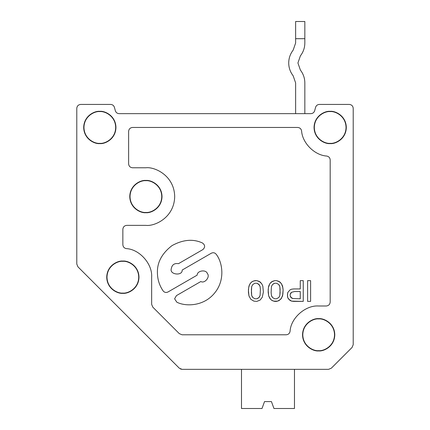 <?xml version="1.0" encoding="UTF-8"?>
<svg xmlns="http://www.w3.org/2000/svg" width="430" height="430" viewBox="0 0 430 430"><rect width="100%" height="100%" fill="white"/><g stroke="black" fill="none" stroke-linecap="round" stroke-linejoin="round"><path stroke-width="0.64" d="M171.231 268.917C169.522 274.77 182.653 276.13 182.175 270.051L211.345 253.205C213.253 252.329 214.876 252.695 216.225 254.307C222.364 262.042 225.594 279.93 214.559 293.093C203.766 306.45 185.593 306.719 176.821 302.183L174.601 298.802L176.445 295.609L200.837 281.526C204.68 283.87 210.431 276.796 207.346 273.512C206.045 269.201 197.042 270.642 197.15 275.146L167.974 291.986C166.071 292.868 164.443 292.497 163.099 290.884C159.358 285.364 157.461 279.269 157.412 272.599C157.127 262.375 161.981 253.388 171.968 245.632C183.056 239.558 193.231 238.682 202.498 243.014C193.231 238.682 183.056 239.558 171.968 245.632C161.981 253.388 157.127 262.375 157.412 272.599C157.461 279.269 159.358 285.364 163.099 290.884C164.443 292.497 166.071 292.868 167.974 291.986L197.15 275.146C197.042 270.642 206.045 269.201 207.346 273.512C210.431 276.796 204.68 283.87 200.837 281.526L176.445 295.609L174.601 298.802L176.821 302.183C185.593 306.719 203.766 306.45 214.559 293.093C225.594 279.93 222.364 262.042 216.225 254.307C214.876 252.695 213.253 252.329 211.345 253.205L182.175 270.051C182.653 276.13 169.522 274.77 171.231 268.917C171.925 264.783 174.344 263.031 178.488 263.665C174.344 263.031 171.925 264.783 171.231 268.917M353.213 108.344L353.213 344.683L352.068 347.451L331.326 368.193L328.558 369.338L182.067 369.338L179.299 368.193L77.932 266.826L76.787 264.058L76.787 108.344C77.034 105.984 78.341 104.678 80.7 104.431L110.639 104.431C112.547 104.555 113.805 105.522 114.423 107.333L115.337 110.741C115.95 112.552 117.207 113.52 119.115 113.644L310.885 113.644C312.793 113.52 314.05 112.552 314.663 110.741L315.577 107.333C316.195 105.522 317.453 104.555 319.361 104.431L349.3 104.431C351.659 104.678 352.965 105.984 353.213 108.344C352.965 105.984 351.659 104.678 349.3 104.431L319.361 104.431C317.453 104.555 316.195 105.522 315.577 107.333L314.663 110.741C314.05 112.552 312.793 113.52 310.885 113.644L119.115 113.644C117.207 113.52 115.95 112.552 115.337 110.741L114.423 107.333C113.805 105.522 112.547 104.555 110.639 104.431L80.7 104.431C78.341 104.678 77.034 105.984 76.787 108.344L76.787 264.058L77.932 266.826L179.299 368.193L182.067 369.338L328.558 369.338L331.326 368.193L352.068 347.451L353.213 344.683L353.213 108.344M259.016 284.536L259.559 285.316L257.925 283.762L259.016 284.536L260.102 286.611L260.376 289.465L260.102 295.421L259.016 297.495L257.925 298.275L256.839 298.791L254.931 298.791L252.754 297.495L251.668 295.421L251.394 292.572L251.668 286.611L252.754 284.536L254.931 283.241L256.839 283.241L257.925 283.762L256.839 283.241L254.931 283.241L252.754 284.536L251.668 286.611L251.394 289.465L251.668 295.421L252.211 296.721L252.754 297.495L254.931 298.791L256.839 298.791L259.016 297.495L260.102 295.421L260.376 289.465L260.102 295.421L259.559 296.721L259.016 297.495L256.839 298.791L254.931 298.791L252.754 297.495L251.668 295.421L251.394 292.572L251.668 286.611L252.754 284.536L254.931 283.241L256.839 283.241L259.016 284.536M250.851 299.312L253.845 301.124L256.839 301.382L260.102 300.086L262.278 297.238L263.37 292.056L262.821 286.095L261.736 283.762L259.285 281.43L256.839 280.65L253.845 280.908L251.668 281.946L250.034 283.762L248.948 286.095L248.4 289.981L248.948 295.942L250.851 299.312L248.948 295.942L248.4 292.056L248.674 287.648L249.491 284.8L250.851 282.725L252.485 281.43L254.931 280.65L256.839 280.65L260.102 281.946L261.736 283.762L262.821 286.095L263.37 292.056L262.278 297.238L260.102 300.086L256.839 301.382L253.845 301.124L250.851 299.312M269.782 283.762L271.416 281.946L274.679 280.65L276.587 280.65L279.032 281.43L281.483 283.762L282.843 287.648L283.117 289.981L282.843 294.389L281.483 298.275L279.032 300.608L276.587 301.382L274.679 301.382L272.233 300.608L270.599 299.312L268.691 295.942L268.148 292.056L268.422 287.648L269.782 283.762L268.691 286.095L268.148 289.981L268.691 295.942L269.782 298.275L271.416 300.086L273.593 301.124L277.673 301.124L280.666 299.312L282.569 295.942L283.117 289.981L282.569 286.095L281.483 283.762L279.849 281.946L276.587 280.65L274.679 280.65L272.233 281.43L269.782 283.762M279.849 295.421L279.306 296.721L279.849 295.421L280.123 292.572L279.849 295.421L279.306 296.721L278.764 297.495L276.587 298.791L274.679 298.791L272.502 297.495L271.959 296.721L271.416 295.421L271.142 292.572L271.416 286.611L272.502 284.536L274.679 283.241L276.587 283.241L278.764 284.536L279.306 285.316L279.849 286.611L280.123 292.572L279.849 286.611L278.764 284.536L276.587 283.241L274.679 283.241L273.593 283.762L272.502 284.536L271.416 286.611L271.142 292.572L271.416 295.421L271.959 296.721L272.502 297.495L274.679 298.791L276.587 298.791L278.764 297.495L279.306 296.721L278.764 297.495L276.587 298.791L274.679 298.791L272.502 297.495L271.416 295.421L271.142 292.572L271.416 286.611L272.502 284.536L274.679 283.241L276.587 283.241L278.764 284.536L279.306 285.316L279.849 286.611L280.123 289.465L279.849 295.421M289.917 289.981L291.551 289.202L293.728 288.944L300.258 288.944L300.258 280.65L303.252 280.65L303.252 301.382L291.551 301.124L288.831 299.312L287.74 297.754L287.471 295.942L287.74 292.572L289.917 289.981L287.74 292.572L287.471 294.389L287.74 297.754L289.917 300.35L291.551 301.124L293.728 301.382L303.252 301.382L303.252 280.65L300.258 280.65L300.258 288.944L293.728 288.944L291.551 289.202L289.917 289.981M300.258 291.535L300.258 298.791L300.258 291.535L294.545 291.535L300.258 291.535L300.258 298.791L292.911 298.533L290.734 297.238L290.191 295.942L290.191 294.389L290.734 293.093L291.551 292.314L294.545 291.535L291.551 292.314L290.734 293.093L290.191 294.389L290.191 295.942L290.734 297.238L292.911 298.533L300.258 298.791L292.911 298.533L291.551 298.017L290.191 295.942L290.191 294.389L291.551 292.314L294.545 291.535L300.258 291.535M178.488 263.665L202.874 249.583C205.32 247.25 205.191 245.057 202.498 243.014C205.191 245.057 205.32 247.25 202.874 249.583C205.32 247.25 205.191 245.057 202.498 243.014C193.231 238.682 183.056 239.558 171.968 245.632C161.981 253.388 157.127 262.375 157.412 272.599M200.837 281.526L176.445 295.609M174.601 298.802L176.821 302.183M152.8 307.138L179.299 333.637L152.8 307.138L151.65 304.37L151.65 277.194L151.65 304.37L152.8 307.138L151.65 304.37L151.65 277.194C152.618 264.004 139.519 249.228 126.302 248.61C139.519 249.228 152.618 264.004 151.65 277.194M182.067 334.787L179.299 333.637L182.067 334.787L286.187 334.787C288.337 334.599 289.632 333.454 290.073 331.337C289.632 333.454 288.337 334.599 286.187 334.787L182.067 334.787L179.299 333.637M290.073 331.337C290.696 318.125 305.467 305.026 318.662 305.993L326.262 305.993L318.662 305.993C305.467 305.026 290.696 318.125 290.073 331.337C289.632 333.454 288.337 334.599 286.187 334.787M330.181 302.075C329.928 304.435 328.622 305.741 326.262 305.993C328.622 305.741 329.928 304.435 330.181 302.075L330.181 159.939C329.993 157.788 328.842 156.493 326.73 156.052C328.842 156.493 329.993 157.788 330.181 159.939L330.181 302.075C329.928 304.435 328.622 305.741 326.262 305.993L318.662 305.993M326.73 156.052C314.583 155.294 302.349 143.061 301.591 130.913C301.15 128.796 299.855 127.651 297.705 127.463C299.855 127.651 301.15 128.796 301.591 130.913C302.349 143.061 314.583 155.294 326.73 156.052C328.842 156.493 329.993 157.788 330.181 159.939M297.705 127.463L132.531 127.463C130.172 127.715 128.866 129.016 128.618 131.381C128.866 129.016 130.172 127.715 132.531 127.463L297.705 127.463C299.855 127.651 301.15 128.796 301.591 130.913M128.618 131.381L128.618 163.862C128.866 166.222 130.172 167.528 132.531 167.775C130.172 167.528 128.866 166.222 128.618 163.862L128.618 131.381C128.866 129.016 130.172 127.715 132.531 127.463M132.531 167.775L145.894 167.775C154.316 166.62 174.295 175.257 174.688 196.569C174.295 217.886 154.316 226.524 145.894 225.368L126.775 225.368L145.894 225.368C154.316 226.524 174.295 217.886 174.688 196.569C174.295 175.257 154.316 166.62 145.894 167.775L132.531 167.775C130.172 167.528 128.866 166.222 128.618 163.862M122.856 229.281L122.856 244.718L122.856 229.281C123.104 226.922 124.41 225.616 126.775 225.368C124.41 225.616 123.104 226.922 122.856 229.281C123.104 226.922 124.41 225.616 126.775 225.368L145.894 225.368M122.856 244.718C123.044 246.874 124.189 248.169 126.302 248.61C124.189 248.169 123.044 246.874 122.856 244.718C123.044 246.874 124.189 248.169 126.302 248.61M122.856 261.327C127.5 260.688 138.508 265.45 138.729 277.194C138.508 288.944 127.5 293.701 122.856 293.067C118.218 293.701 107.204 288.944 106.989 277.194C107.204 265.45 118.218 260.688 122.856 261.327L122.856 261.069C118.142 260.424 106.952 265.262 106.731 277.194C106.952 289.132 118.142 293.969 122.856 293.319C127.576 293.969 138.761 289.132 138.981 277.194C138.761 265.262 127.576 260.424 122.856 261.069L122.856 261.327C118.218 260.688 107.204 265.45 106.989 277.194C107.204 288.944 118.218 293.701 122.856 293.067C127.5 293.701 138.508 288.944 138.729 277.194C138.508 265.45 127.5 260.688 122.856 261.327M145.894 180.702C150.532 180.062 161.546 184.825 161.761 196.569C161.546 208.319 150.532 213.076 145.894 212.441C141.25 213.076 130.242 208.319 130.021 196.569C130.242 184.825 141.25 180.062 145.894 180.702L145.894 180.444C141.174 179.799 129.989 184.637 129.769 196.569C129.989 208.507 141.174 213.345 145.894 212.694C150.607 213.345 161.798 208.507 162.019 196.569C161.798 184.637 150.607 179.799 145.894 180.444L145.894 180.702C141.25 180.062 130.242 184.825 130.021 196.569C130.242 208.319 141.25 213.076 145.894 212.441C150.532 213.076 161.546 208.319 161.761 196.569C161.546 184.825 150.532 180.062 145.894 180.702M318.662 318.915C323.301 318.281 334.314 323.037 334.529 334.787C334.314 346.532 323.301 351.294 318.662 350.654C314.018 351.294 303.01 346.532 302.79 334.787C303.01 323.037 314.018 318.281 318.662 318.915L318.662 318.662C313.943 318.012 302.758 322.849 302.537 334.787C302.758 346.72 313.943 351.557 318.662 350.912C323.376 351.557 334.567 346.72 334.787 334.787C334.567 322.849 323.376 318.012 318.662 318.662L318.662 318.915C314.018 318.281 303.01 323.037 302.79 334.787C303.01 346.532 314.018 351.294 318.662 350.654C323.301 351.294 334.314 346.532 334.529 334.787C334.314 323.037 323.301 318.281 318.662 318.915M260.102 286.611L260.376 289.465L260.102 286.611L259.559 285.316L260.102 286.611M330.181 111.596C334.819 110.956 345.833 115.718 346.048 127.463C345.833 139.213 334.819 143.969 330.181 143.335C325.537 143.969 314.523 139.213 314.308 127.463C314.523 115.718 325.537 110.956 330.181 111.596L330.181 111.338C325.462 110.693 314.271 115.53 314.056 127.463C314.271 139.401 325.462 144.238 330.181 143.588C334.895 144.238 346.085 139.401 346.306 127.463C346.085 115.53 334.895 110.693 330.181 111.338L330.181 111.596C325.537 110.956 314.523 115.718 314.308 127.463C314.523 139.213 325.537 143.969 330.181 143.335C334.819 143.969 345.833 139.213 346.048 127.463C345.833 115.718 334.819 110.956 330.181 111.596M307.606 280.65L310.6 280.65L307.606 280.65L307.606 301.382L310.6 301.382L310.6 280.65L310.6 301.382L307.606 301.382L307.606 280.65M99.819 111.338C104.538 110.693 115.729 115.53 115.944 127.463C115.729 139.401 104.538 144.238 99.819 143.588C95.105 144.238 83.915 139.401 83.694 127.463C83.915 115.53 95.105 110.693 99.819 111.338C95.105 110.693 83.915 115.53 83.694 127.463C83.915 139.401 95.105 144.238 99.819 143.588C104.538 144.238 115.729 139.401 115.944 127.463C115.729 115.53 104.538 110.693 99.819 111.338L99.819 111.596C104.463 110.956 115.477 115.718 115.692 127.463C115.477 139.213 104.463 143.969 99.819 143.335C95.181 143.969 84.167 139.213 83.952 127.463C84.167 115.718 95.181 110.956 99.819 111.596L99.819 111.338M318.662 318.662C323.376 318.012 334.567 322.849 334.787 334.787C334.567 346.72 323.376 351.557 318.662 350.912C313.943 351.557 302.758 346.72 302.537 334.787C302.758 322.849 313.943 318.012 318.662 318.662M330.181 111.338C334.895 110.693 346.085 115.53 346.306 127.463C346.085 139.401 334.895 144.238 330.181 143.588C325.462 144.238 314.271 139.401 314.056 127.463C314.271 115.53 325.462 110.693 330.181 111.338M122.856 261.069C127.576 260.424 138.761 265.262 138.981 277.194C138.761 289.132 127.576 293.969 122.856 293.319C118.142 293.969 106.952 289.132 106.731 277.194C106.952 265.262 118.142 260.424 122.856 261.069M145.894 180.444C150.607 179.799 161.798 184.637 162.019 196.569C161.798 208.507 150.607 213.345 145.894 212.694C141.174 213.345 129.989 208.507 129.769 196.569C129.989 184.637 141.174 179.799 145.894 180.444M99.819 111.596C95.181 110.956 84.167 115.718 83.952 127.463C84.167 139.213 95.181 143.969 99.819 143.335C104.463 143.969 115.477 139.213 115.692 127.463C115.477 115.718 104.463 110.956 99.819 111.596M297.931 62.963L300.398 70.09L297.931 62.963L300.398 55.841C303.311 52.062 304.789 47.784 304.838 43.016L304.838 38.695L295.625 38.695L295.625 43.016L293.158 50.138C290.245 53.917 288.761 58.195 288.713 62.963C288.761 58.195 290.245 53.917 293.158 50.138L295.625 43.016L295.625 21.5L304.838 21.5L304.838 43.016C304.789 47.784 303.311 52.062 300.398 55.841L297.931 62.963M304.838 113.644L304.838 82.915C304.789 78.142 303.311 73.869 300.398 70.09C303.311 73.869 304.789 78.142 304.838 82.915L304.838 113.644M288.713 62.963C288.761 67.736 290.245 72.009 293.158 75.787L295.625 82.915L295.625 113.644L295.625 82.915L293.158 75.787C290.245 72.009 288.761 67.736 288.713 62.963M271.438 401.588L264.525 401.588L271.438 401.588L273.953 408.5L294.475 408.5L273.953 408.5L271.438 401.588M262.01 408.5L241.493 408.5L262.01 408.5L264.525 401.588L262.01 408.5M241.493 369.338L241.493 408.5L241.493 369.338M294.475 408.5L294.475 369.338L294.475 408.5M182.067 369.338L180.466 368.994M304.838 38.695L304.838 21.5L295.625 21.5L295.625 38.695L304.838 38.695"/></g></svg>
